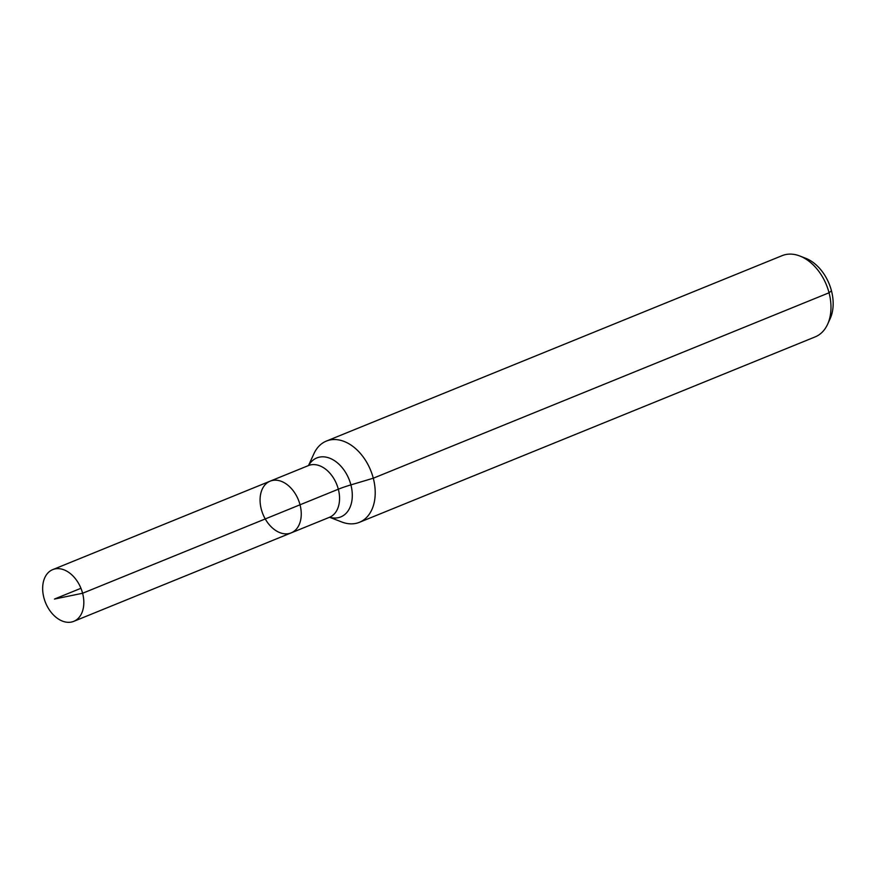 <?xml version="1.0" encoding="UTF-8"?>
<svg xmlns="http://www.w3.org/2000/svg" width="877" height="877" viewBox="0 0 877 877"><rect width="100%" height="100%" fill="white"/><g stroke="black" fill="none" stroke-linecap="round" stroke-linejoin="round"><path stroke-width="1.32" d="M261.302 509.252A27.921 19.108 -112.1 0 0 291.186 532.876A27.921 19.108 -112.1 0 0 298.366 499.813A27.921 19.108 -112.1 0 0 270.149 481.155A27.921 19.108 -112.1 0 0 261.302 509.252M329.555 517.266L341.701 521.968A43.85 30.015 -112.1 0 0 359.406 522.319L815.161 336.889A43.85 30.015 -112.1 0 0 827.603 324.271L830.179 318.625A38.785 26.551 -112.1 0 0 805.612 258.255L799.824 256.007A43.85 30.015 -112.1 0 0 782.109 255.656L326.354 441.087A43.85 30.015 -112.1 0 0 313.922 453.705L308.518 465.544M827.603 324.271A43.85 30.015 -112.1 0 0 799.824 256.007M359.406 522.319A43.85 30.015 -112.1 0 0 370.686 470.39A43.85 30.015 -112.1 0 0 326.354 441.087M329.829 517.156L291.186 532.876A27.921 19.108 -112.1 0 0 298.366 499.813A27.921 19.108 -112.1 0 0 270.149 481.155L52.719 569.622A27.921 19.108 -112.1 0 0 43.883 597.708A27.921 19.108 -112.1 0 0 73.767 621.344A27.921 19.108 -112.1 0 0 82.602 593.258A27.921 19.108 -112.1 0 0 52.719 569.622M831.462 290.769L829.05 292.775L373.295 478.206L350.91 484.882A29.237 3.99 -14.7 0 0 338.325 489.213L82.602 593.258L54.451 599.057M300.033 504.79L82.602 593.258L54.451 599.057L80.947 588.281M329.664 517.233A31.835 21.793 -112.1 0 0 349.013 479.215A31.835 21.793 -112.1 0 0 308.616 465.501M329.489 517.298A27.921 19.108 -112.1 0 0 336.669 484.236A27.921 19.108 -112.1 0 0 308.441 465.577L270.149 481.155M291.186 532.876L73.767 621.344"/></g></svg>
